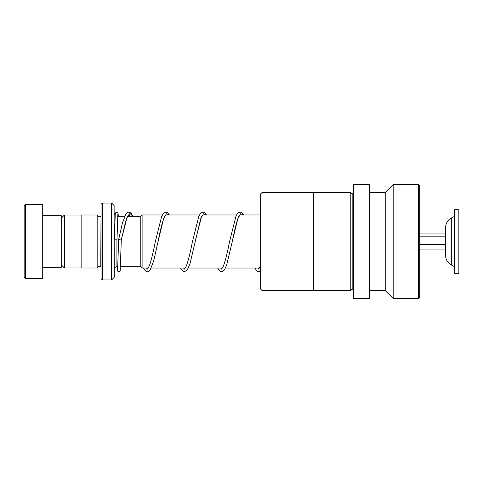 <?xml version="1.0" encoding="UTF-8"?>
<svg xmlns="http://www.w3.org/2000/svg" width="483" height="483" viewBox="0 0 483 483"><rect width="100%" height="100%" fill="white"/><g stroke="black" fill="none" stroke-linecap="round" stroke-linejoin="round"><path stroke-width="0.72" d="M61.256 264.823L64.384 267.95L64.384 215.05L81.138 215.05M140.776 266.707L140.776 216.293L142.105 214.971L142.105 268.029L140.776 266.707M101.019 216.293L100.754 266.682L97.838 266.682L97.838 216.318L97.041 214.995L81.138 214.995L81.138 268.005L97.041 268.005L97.041 214.995M114.115 205.559L114.272 277.061L114.115 205.559L111.778 203.222L111.778 279.778L111.398 279.935L111.398 203.065L102.342 203.065L102.342 279.935L101.019 278.606L101.019 204.394L102.342 203.065M24.15 277.284L24.15 205.716L25.478 204.394L25.478 278.606L24.15 277.284M42.703 215.66L61.256 215.66L61.256 267.341L42.703 267.341M25.478 204.394L42.703 204.394L42.703 278.606L25.478 278.606M261.979 290.428L260.651 289.106L260.651 193.894L261.979 192.572L261.979 290.428L313.558 290.428L313.558 192.572L261.979 192.572M352.095 289.208L352.095 193.792L352.892 193.792L352.892 289.208L352.095 289.208L350.773 290.537L313.666 290.537L313.558 192.572M313.666 192.463L350.773 192.463L350.773 290.537M342.695 192.747L318.49 192.602M369.326 232.981L369.326 184.512L353.423 184.512L353.423 298.488L369.326 298.488L369.326 232.981M418.363 298.488L418.363 184.512L419.691 185.834L419.691 297.166L418.363 298.488L393.18 298.488L385.229 290.537L385.229 192.463L369.326 192.463M393.18 298.488L393.18 184.512L385.229 192.463M342.181 192.729L319.71 192.729M117.635 269.876L118.631 239.653L121.281 239.96L127.059 217.235L129.945 213.438L132.837 216.318M114.332 239.809L116.983 239.809L114.332 239.809L115.286 213.432L115.95 212.309L117.411 212.309L118.087 213.474L118.323 216.318M451.315 264.968L451.315 218.032C447.656 220.103 445.755 223.243 445.598 227.439L445.598 255.561C445.755 259.757 447.656 262.897 451.315 264.968L454.612 266.682M454.612 253.684L454.612 273.306L458.85 273.306L458.85 209.694L454.612 209.694L454.612 253.684M419.691 249.089L445.598 249.089M419.691 244.428L445.598 244.428M419.691 236.845L445.598 236.845M419.691 233.911L445.598 233.911M117.852 266.682L116.922 266.682L116.922 239.84M166.188 214.971L165.904 214.748L164.311 217.109C162.228 222.464 160.114 230.765 157.959 242.019L163.586 218.751L166.4 213.721L169.213 214.971M180.545 268.029L183.063 271.337L184.464 271.73L187.319 269.888L189.916 263.929L200.699 218.751L203.512 213.721L206.326 214.971M240.407 214.971L240.117 214.748L239.29 215.666C237.449 218.087 234.925 228.423 232.178 242.007L237.805 218.745L240.619 213.715L243.432 214.971M81.138 267.95L64.384 267.95M140.776 266.682L120.515 266.682M259.582 268.029L225.476 268.029M222.47 268.029L188.364 268.029M185.363 268.029L151.257 268.029M148.257 268.029L142.105 268.029M115.087 215.581L114.272 213.667M97.838 266.682L97.041 268.005M114.115 277.441L111.778 279.778M111.398 279.935L102.342 279.935M111.398 203.065L111.778 203.222M100.754 216.318L97.838 216.318M116.922 266.682C115.31 266.839 114.429 267.721 114.272 269.333M260.651 214.971L239.834 214.971M236.628 214.971L202.721 214.971M199.515 214.971L165.615 214.971M162.409 214.971L142.105 214.971M140.776 216.318L127.59 216.318M124.65 216.318L117.701 216.318M61.256 218.177L64.384 215.05M342.049 192.463L319.818 192.463M352.095 193.792L350.773 192.463M352.892 289.208L353.423 289.74M418.363 184.512L393.18 184.512M385.229 290.537L369.326 290.537M352.892 193.792L353.423 193.26M117.146 266.682L117.755 271.198L118.824 271.73L119.567 271.512L120.225 270.395L121.281 239.96L125.538 221.782L127.85 215.859L128.81 214.742L129.999 216.318M169.394 214.971L167.311 212.496L165.904 212.097L164.504 212.49L163.055 213.915L161.576 216.746L155.309 241.717C153.503 250.961 151.716 258.441 149.935 264.147L148.335 267.896L147.363 269.079M147.345 269.079L146.44 268.029M206.507 214.971L204.418 212.496L203.017 212.097L201.562 212.52L200.161 213.915L198.797 216.481L192.421 241.711C190.362 252.422 188.328 260.548 186.317 266.085L184.47 269.079M184.458 269.079L183.546 268.029M203.301 214.971L202.806 214.893L201.423 217.109L195.392 240.468M243.613 214.971L241.524 212.496L240.123 212.097L238.674 212.52L237.268 213.915L235.903 216.481L229.528 241.699C227.469 252.416 225.434 260.548 223.43 266.085L221.576 269.079L220.659 268.029M260.651 265.801L258.689 269.079L257.765 268.029M116.983 239.809L117.876 213.957M143.439 268.029L145.951 271.337L147.303 271.73L148.752 271.331L150.213 269.882L153.715 260.82L157.959 242.019M217.658 268.029L220.121 271.307L221.57 271.73L222.971 271.331L224.432 269.888L226.708 264.883L232.178 242.007M254.764 268.029L257.228 271.307L258.677 271.73L260.651 270.909M118.631 239.653L122.362 223.231L125.918 213.957L127.379 212.502L128.774 212.097L130.181 212.484L131.63 213.903L132.94 216.318M451.315 218.032L454.612 216.318"/></g></svg>

